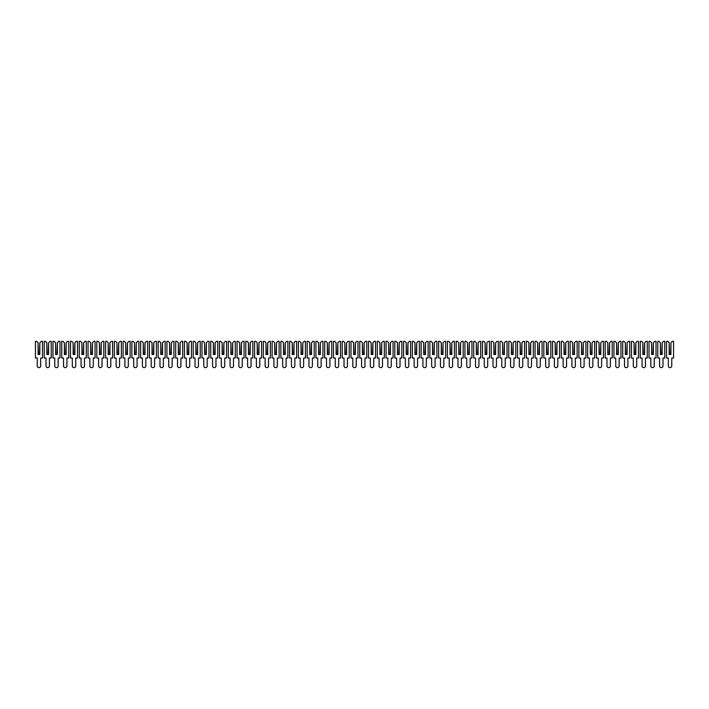 <?xml version="1.0" encoding="UTF-8"?>
<svg xmlns="http://www.w3.org/2000/svg" width="709" height="709" viewBox="0 0 709 709"><rect width="100%" height="100%" fill="white"/><g stroke="black" fill="none" stroke-linecap="round" stroke-linejoin="round"><path stroke-width="1.06" d="M36.673 341.348L38.082 342.757L38.082 354.5L39.837 354.5L39.837 342.757L41.237 341.348L42.46 341.348L42.46 358.01L40.661 358.01L40.661 365.941A1.71 1.71 0 0 1 38.96 367.652A1.71 1.71 0 0 1 37.249 365.941L37.249 358.01L35.45 358.01L35.45 341.348L36.673 341.348M38.383 354.5L38.082 342.757M39.837 342.757L39.527 354.5M45.438 341.348L46.847 342.757L46.847 354.5L48.602 354.5L48.602 342.757L50.002 341.348L51.225 341.348L51.225 358.01L49.426 358.01L49.426 365.941A1.71 1.71 0 0 1 47.725 367.652A1.71 1.71 0 0 1 46.014 365.941L46.014 358.01L44.215 358.01L44.215 341.348L45.438 341.348M47.148 354.5L46.847 342.757M48.602 342.757L48.292 354.5M54.203 341.348L55.612 342.757L55.612 354.5L57.367 354.5L57.367 342.757L58.767 341.348L59.99 341.348L59.99 358.01L58.191 358.01L58.191 365.941A1.71 1.71 0 0 1 56.49 367.652A1.71 1.71 0 0 1 54.779 365.941L54.779 358.01L52.98 358.01L52.98 341.348L54.203 341.348M55.914 354.5L55.612 342.757M57.367 342.757L57.057 354.5M62.968 341.348L64.377 342.757L64.377 354.5L66.132 354.5L66.132 342.757L67.532 341.348L68.755 341.348L68.755 358.01L66.956 358.01L66.956 365.941A1.71 1.71 0 0 1 65.255 367.652A1.71 1.71 0 0 1 63.544 365.941L63.544 358.01L61.745 358.01L61.745 341.348L62.968 341.348M64.679 354.5L64.377 342.757M66.132 342.757L65.822 354.5M71.742 341.348L73.142 342.757L73.142 354.5L74.897 354.5L74.897 342.757L76.297 341.348L77.52 341.348L77.52 358.01L75.73 358.01L75.73 365.941A1.71 1.71 0 0 1 74.02 367.652A1.71 1.71 0 0 1 72.309 365.941L72.309 358.01L70.51 358.01L70.51 341.348L71.742 341.348M73.444 354.5L73.142 342.757M74.897 342.757L74.587 354.5M80.507 341.348L81.907 342.757L81.907 354.5L83.662 354.5L83.662 342.757L85.062 341.348L86.285 341.348L86.285 358.01L84.495 358.01L84.495 365.941A1.71 1.71 0 0 1 82.785 367.652A1.71 1.71 0 0 1 81.074 365.941L81.074 358.01L79.275 358.01L79.275 341.348L80.507 341.348M82.209 354.5L81.907 342.757M83.662 342.757L83.352 354.5M89.272 341.348L90.672 342.757L90.672 354.5L92.427 354.5L92.427 342.757L93.827 341.348L95.05 341.348L95.05 358.01L93.26 358.01L93.26 365.941A1.71 1.71 0 0 1 91.55 367.652A1.71 1.71 0 0 1 89.839 365.941L89.839 358.01L88.04 358.01L88.04 341.348L89.272 341.348M90.974 354.5L90.672 342.757M92.427 342.757L92.117 354.5M98.037 341.348L99.437 342.757L99.437 354.5L101.192 354.5L101.192 342.757L102.592 341.348L103.815 341.348L103.815 358.01L102.025 358.01L102.025 365.941A1.71 1.71 0 0 1 100.315 367.652A1.71 1.71 0 0 1 98.604 365.941L98.604 358.01L96.805 358.01L96.805 341.348L98.037 341.348M99.739 354.5L99.437 342.757M101.192 342.757L100.882 354.5M106.802 341.348L108.202 342.757L108.202 354.5L109.957 354.5L109.957 342.757L111.357 341.348L112.58 341.348L112.58 358.01L110.79 358.01L110.79 365.941A1.71 1.71 0 0 1 109.08 367.652A1.71 1.71 0 0 1 107.369 365.941L107.369 358.01L105.57 358.01L105.57 341.348L106.802 341.348M108.504 354.5L108.202 342.757M109.957 342.757L109.647 354.5M115.567 341.348L116.967 342.757L116.967 354.5L118.722 354.5L118.722 342.757L120.122 341.348L121.345 341.348L121.345 358.01L119.555 358.01L119.555 365.941A1.71 1.71 0 0 1 117.845 367.652A1.71 1.71 0 0 1 116.134 365.941L116.134 358.01L114.335 358.01L114.335 341.348L115.567 341.348M117.269 354.5L116.967 342.757M118.722 342.757L118.412 354.5M124.332 341.348L125.732 342.757L125.732 354.5L127.487 354.5L127.487 342.757L128.887 341.348L130.11 341.348L130.11 358.01L128.32 358.01L128.32 365.941A1.71 1.71 0 0 1 126.61 367.652A1.71 1.71 0 0 1 124.899 365.941L124.899 358.01L123.1 358.01L123.1 341.348L124.332 341.348M126.034 354.5L125.732 342.757M127.487 342.757L127.177 354.5M133.097 341.348L134.497 342.757L134.497 354.5L136.252 354.5L136.252 342.757L137.652 341.348L138.875 341.348L138.875 358.01L137.085 358.01L137.085 365.941A1.71 1.71 0 0 1 135.375 367.652A1.71 1.71 0 0 1 133.664 365.941L133.664 358.01L131.865 358.01L131.865 341.348L133.097 341.348M134.799 354.5L134.497 342.757M136.252 342.757L135.942 354.5M141.862 341.348L143.262 342.757L143.262 354.5L145.017 354.5L145.017 342.757L146.417 341.348L147.64 341.348L147.64 358.01L145.85 358.01L145.85 365.941A1.71 1.71 0 0 1 144.14 367.652A1.71 1.71 0 0 1 142.429 365.941L142.429 358.01L140.63 358.01L140.63 341.348L141.862 341.348M143.564 354.5L143.262 342.757M145.017 342.757L144.707 354.5M150.627 341.348L152.027 342.757L152.027 354.5L153.782 354.5L153.782 342.757L155.182 341.348L156.405 341.348L156.405 358.01L154.615 358.01L154.615 365.941A1.71 1.71 0 0 1 152.905 367.652A1.71 1.71 0 0 1 151.194 365.941L151.194 358.01L149.395 358.01L149.395 341.348L150.627 341.348M152.329 354.5L152.027 342.757M153.782 342.757L153.472 354.5M159.392 341.348L160.792 342.757L160.792 354.5L162.547 354.5L162.547 342.757L163.947 341.348L165.17 341.348L165.17 358.01L163.38 358.01L163.38 365.941A1.71 1.71 0 0 1 161.67 367.652A1.71 1.71 0 0 1 159.959 365.941L159.959 358.01L158.16 358.01L158.16 341.348L159.392 341.348M161.094 354.5L160.792 342.757M162.547 342.757L162.237 354.5M168.157 341.348L169.557 342.757L169.557 354.5L171.312 354.5L171.312 342.757L172.712 341.348L173.935 341.348L173.935 358.01L172.145 358.01L172.145 365.941A1.71 1.71 0 0 1 170.435 367.652A1.71 1.71 0 0 1 168.724 365.941L168.724 358.01L166.925 358.01L166.925 341.348L168.157 341.348M169.859 354.5L169.557 342.757M171.312 342.757L171.002 354.5M176.922 341.348L178.322 342.757L178.322 354.5L180.077 354.5L180.077 342.757L181.477 341.348L182.7 341.348L182.7 358.01L180.91 358.01L180.91 365.941A1.71 1.71 0 0 1 179.2 367.652A1.71 1.71 0 0 1 177.489 365.941L177.489 358.01L175.69 358.01L175.69 341.348L176.922 341.348M178.624 354.5L178.322 342.757M180.077 342.757L179.767 354.5M185.687 341.348L187.087 342.757L187.087 354.5L188.842 354.5L188.842 342.757L190.242 341.348L191.465 341.348L191.465 358.01L189.675 358.01L189.675 365.941A1.71 1.71 0 0 1 187.965 367.652A1.71 1.71 0 0 1 186.254 365.941L186.254 358.01L184.455 358.01L184.455 341.348L185.687 341.348M187.398 354.5L187.087 342.757M188.842 342.757L188.532 354.5M194.452 341.348L195.852 342.757L195.852 354.5L197.607 354.5L197.607 342.757L199.007 341.348L200.23 341.348L200.23 358.01L198.44 358.01L198.44 365.941A1.71 1.71 0 0 1 196.73 367.652A1.71 1.71 0 0 1 195.019 365.941L195.019 358.01L193.22 358.01L193.22 341.348L194.452 341.348M196.163 354.5L195.852 342.757M197.607 342.757L197.297 354.5M203.217 341.348L204.617 342.757L204.617 354.5L206.372 354.5L206.372 342.757L207.772 341.348L208.995 341.348L208.995 358.01L207.205 358.01L207.205 365.941A1.71 1.71 0 0 1 205.495 367.652A1.71 1.71 0 0 1 203.784 365.941L203.784 358.01L201.985 358.01L201.985 341.348L203.217 341.348M204.928 354.5L204.617 342.757M206.372 342.757L206.062 354.5M211.982 341.348L213.382 342.757L213.382 354.5L215.137 354.5L215.137 342.757L216.537 341.348L217.76 341.348L217.76 358.01L215.97 358.01L215.97 365.941A1.71 1.71 0 0 1 214.26 367.652A1.71 1.71 0 0 1 212.549 365.941L212.549 358.01L210.75 358.01L210.75 341.348L211.982 341.348M213.693 354.5L213.382 342.757M215.137 342.757L214.827 354.5M220.747 341.348L222.147 342.757L222.147 354.5L223.902 354.5L223.902 342.757L225.302 341.348L226.525 341.348L226.525 358.01L224.735 358.01L224.735 365.941A1.71 1.71 0 0 1 223.025 367.652A1.71 1.71 0 0 1 221.314 365.941L221.314 358.01L219.515 358.01L219.515 341.348L220.747 341.348M222.458 354.5L222.147 342.757M223.902 342.757L223.592 354.5M229.512 341.348L230.912 342.757L230.912 354.5L232.667 354.5L232.667 342.757L234.067 341.348L235.291 341.348L235.291 358.01L233.5 358.01L233.5 365.941A1.71 1.71 0 0 1 231.79 367.652A1.71 1.71 0 0 1 230.079 365.941L230.079 358.01L228.28 358.01L228.28 341.348L229.512 341.348M231.223 354.5L230.912 342.757M232.667 342.757L232.357 354.5M238.277 341.348L239.677 342.757L239.677 354.5L241.432 354.5L241.432 342.757L242.832 341.348L244.056 341.348L244.056 358.01L242.265 358.01L242.265 365.941A1.71 1.71 0 0 1 240.555 367.652A1.71 1.71 0 0 1 238.844 365.941L238.844 358.01L237.045 358.01L237.045 341.348L238.277 341.348M239.988 354.5L239.677 342.757M241.432 342.757L241.122 354.5M247.042 341.348L248.442 342.757L248.442 354.5L250.197 354.5L250.197 342.757L251.598 341.348L252.821 341.348L252.821 358.01L251.03 358.01L251.03 365.941A1.71 1.71 0 0 1 249.32 367.652A1.71 1.71 0 0 1 247.609 365.941L247.609 358.01L245.81 358.01L245.81 341.348L247.042 341.348M248.753 354.5L248.442 342.757M250.197 342.757L249.887 354.5M255.807 341.348L257.207 342.757L257.207 354.5L258.962 354.5L258.962 342.757L260.363 341.348L261.586 341.348L261.586 358.01L259.795 358.01L259.795 365.941A1.71 1.71 0 0 1 258.085 367.652A1.71 1.71 0 0 1 256.374 365.941L256.374 358.01L254.575 358.01L254.575 341.348L255.807 341.348M257.518 354.5L257.207 342.757M258.962 342.757L258.652 354.5M264.572 341.348L265.972 342.757L265.972 354.5L267.727 354.5L267.727 342.757L269.128 341.348L270.351 341.348L270.351 358.01L268.56 358.01L268.56 365.941A1.71 1.71 0 0 1 266.85 367.652A1.71 1.71 0 0 1 265.139 365.941L265.139 358.01L263.34 358.01L263.34 341.348L264.572 341.348M266.283 354.5L265.972 342.757M267.727 342.757L267.417 354.5M273.337 341.348L274.738 342.757L274.738 354.5L276.492 354.5L276.492 342.757L277.893 341.348L279.124 341.348L279.124 358.01L277.325 358.01L277.325 365.941A1.71 1.71 0 0 1 275.615 367.652A1.71 1.71 0 0 1 273.904 365.941L273.904 358.01L272.105 358.01L272.105 341.348L273.337 341.348M275.048 354.5L274.738 342.757M276.492 342.757L276.182 354.5M282.102 341.348L283.503 342.757L283.503 354.5L285.257 354.5L285.257 342.757L286.658 341.348L287.889 341.348L287.889 358.01L286.09 358.01L286.09 365.941A1.71 1.71 0 0 1 284.38 367.652A1.71 1.71 0 0 1 282.669 365.941L282.669 358.01L280.87 358.01L280.87 341.348L282.102 341.348M283.813 354.5L283.503 342.757M285.257 342.757L284.947 354.5M290.867 341.348L292.268 342.757L292.268 354.5L294.022 354.5L294.022 342.757L295.423 341.348L296.654 341.348L296.654 358.01L294.855 358.01L294.855 365.941A1.71 1.71 0 0 1 293.145 367.652A1.71 1.71 0 0 1 291.434 365.941L291.434 358.01L289.635 358.01L289.635 341.348L290.867 341.348M292.578 354.5L292.268 342.757M294.022 342.757L293.712 354.5M299.632 341.348L301.033 342.757L301.033 354.5L302.787 354.5L302.787 342.757L304.188 341.348L305.419 341.348L305.419 358.01L303.62 358.01L303.62 365.941A1.71 1.71 0 0 1 301.91 367.652A1.71 1.71 0 0 1 300.199 365.941L300.199 358.01L298.4 358.01L298.4 341.348L299.632 341.348M301.343 354.5L301.033 342.757M302.787 342.757L302.477 354.5M308.397 341.348L309.798 342.757L309.798 354.5L311.552 354.5L311.552 342.757L312.953 341.348L314.184 341.348L314.184 358.01L312.385 358.01L312.385 365.941A1.71 1.71 0 0 1 310.675 367.652A1.71 1.71 0 0 1 308.964 365.941L308.964 358.01L307.165 358.01L307.165 341.348L308.397 341.348M310.108 354.5L309.798 342.757M311.552 342.757L311.242 354.5M317.162 341.348L318.563 342.757L318.563 354.5L320.317 354.5L320.317 342.757L321.718 341.348L322.95 341.348L322.95 358.01L321.15 358.01L321.15 365.941A1.71 1.71 0 0 1 319.44 367.652A1.71 1.71 0 0 1 317.729 365.941L317.729 358.01L315.93 358.01L315.93 341.348L317.162 341.348M318.873 354.5L318.563 342.757M320.317 342.757L320.007 354.5M325.927 341.348L327.328 342.757L327.328 354.5L329.082 354.5L329.082 342.757L330.483 341.348L331.715 341.348L331.715 358.01L329.915 358.01L329.915 365.941A1.71 1.71 0 0 1 328.205 367.652A1.71 1.71 0 0 1 326.494 365.941L326.494 358.01L324.695 358.01L324.695 341.348L325.927 341.348M327.638 354.5L327.328 342.757M329.082 342.757L328.772 354.5M334.692 341.348L336.093 342.757L336.093 354.5L337.847 354.5L337.847 342.757L339.248 341.348L340.48 341.348L340.48 358.01L338.68 358.01L338.68 365.941A1.71 1.71 0 0 1 336.97 367.652A1.71 1.71 0 0 1 335.26 365.941L335.26 358.01L333.46 358.01L333.46 341.348L334.692 341.348M336.403 354.5L336.093 342.757M337.847 342.757L337.537 354.5M343.457 341.348L344.858 342.757L344.858 354.5L346.612 354.5L346.612 342.757L348.013 341.348L349.245 341.348L349.245 358.01L347.445 358.01L347.445 365.941A1.71 1.71 0 0 1 345.735 367.652A1.71 1.71 0 0 1 344.025 365.941L344.025 358.01L342.225 358.01L342.225 341.348L343.457 341.348M345.168 354.5L344.858 342.757M346.612 342.757L346.302 354.5M352.222 341.348L353.623 342.757L353.623 354.5L355.377 354.5L355.377 342.757L356.778 341.348L358.01 341.348L358.01 358.01L356.21 358.01L356.21 365.941A1.71 1.71 0 0 1 354.5 367.652A1.71 1.71 0 0 1 352.79 365.941L352.79 358.01L350.99 358.01L350.99 341.348L352.222 341.348M353.933 354.5L353.623 342.757M355.377 342.757L355.067 354.5M360.987 341.348L362.388 342.757L362.388 354.5L364.142 354.5L364.142 342.757L365.543 341.348L366.775 341.348L366.775 358.01L364.975 358.01L364.975 365.941A1.71 1.71 0 0 1 363.265 367.652A1.71 1.71 0 0 1 361.555 365.941L361.555 358.01L359.755 358.01L359.755 341.348L360.987 341.348M362.698 354.5L362.388 342.757M364.142 342.757L363.832 354.5M369.752 341.348L371.153 342.757L371.153 354.5L372.907 354.5L372.907 342.757L374.308 341.348L375.54 341.348L375.54 358.01L373.74 358.01L373.74 365.941A1.71 1.71 0 0 1 372.03 367.652A1.71 1.71 0 0 1 370.32 365.941L370.32 358.01L368.52 358.01L368.52 341.348L369.752 341.348M371.463 354.5L371.153 342.757M372.907 342.757L372.597 354.5M378.517 341.348L379.918 342.757L379.918 354.5L381.672 354.5L381.672 342.757L383.073 341.348L384.305 341.348L384.305 358.01L382.506 358.01L382.506 365.941A1.71 1.71 0 0 1 380.795 367.652A1.71 1.71 0 0 1 379.085 365.941L379.085 358.01L377.285 358.01L377.285 341.348L378.517 341.348M380.228 354.5L379.918 342.757M381.672 342.757L381.362 354.5M387.282 341.348L388.683 342.757L388.683 354.5L390.437 354.5L390.437 342.757L391.838 341.348L393.07 341.348L393.07 358.01L391.271 358.01L391.271 365.941A1.71 1.71 0 0 1 389.56 367.652A1.71 1.71 0 0 1 387.85 365.941L387.85 358.01L386.05 358.01L386.05 341.348L387.282 341.348M388.993 354.5L388.683 342.757M390.437 342.757L390.127 354.5M396.047 341.348L397.448 342.757L397.448 354.5L399.202 354.5L399.202 342.757L400.603 341.348L401.835 341.348L401.835 358.01L400.036 358.01L400.036 365.941A1.71 1.71 0 0 1 398.325 367.652A1.71 1.71 0 0 1 396.615 365.941L396.615 358.01L394.816 358.01L394.816 341.348L396.047 341.348M397.758 354.5L397.448 342.757M399.202 342.757L398.892 354.5M404.812 341.348L406.213 342.757L406.213 354.5L407.967 354.5L407.967 342.757L409.368 341.348L410.6 341.348L410.6 358.01L408.801 358.01L408.801 365.941A1.71 1.71 0 0 1 407.09 367.652A1.71 1.71 0 0 1 405.38 365.941L405.38 358.01L403.581 358.01L403.581 341.348L404.812 341.348M406.523 354.5L406.213 342.757M407.967 342.757L407.657 354.5M413.577 341.348L414.978 342.757L414.978 354.5L416.732 354.5L416.732 342.757L418.133 341.348L419.365 341.348L419.365 358.01L417.566 358.01L417.566 365.941A1.71 1.71 0 0 1 415.855 367.652A1.71 1.71 0 0 1 414.145 365.941L414.145 358.01L412.346 358.01L412.346 341.348L413.577 341.348M415.288 354.5L414.978 342.757M416.732 342.757L416.422 354.5M422.342 341.348L423.743 342.757L423.743 354.5L425.497 354.5L425.497 342.757L426.898 341.348L428.13 341.348L428.13 358.01L426.331 358.01L426.331 365.941A1.71 1.71 0 0 1 424.62 367.652A1.71 1.71 0 0 1 422.91 365.941L422.91 358.01L421.111 358.01L421.111 341.348L422.342 341.348M424.053 354.5L423.743 342.757M425.497 342.757L425.187 354.5M431.107 341.348L432.508 342.757L432.508 354.5L434.262 354.5L434.262 342.757L435.663 341.348L436.895 341.348L436.895 358.01L435.096 358.01L435.096 365.941A1.71 1.71 0 0 1 433.385 367.652A1.71 1.71 0 0 1 431.675 365.941L431.675 358.01L429.876 358.01L429.876 341.348L431.107 341.348M432.818 354.5L432.508 342.757M434.262 342.757L433.952 354.5M439.872 341.348L441.273 342.757L441.273 354.5L443.028 354.5L443.028 342.757L444.428 341.348L445.66 341.348L445.66 358.01L443.861 358.01L443.861 365.941A1.71 1.71 0 0 1 442.15 367.652A1.71 1.71 0 0 1 440.44 365.941L440.44 358.01L438.649 358.01L438.649 341.348L439.872 341.348M441.583 354.5L441.273 342.757M443.028 342.757L442.717 354.5M448.637 341.348L450.038 342.757L450.038 354.5L451.793 354.5L451.793 342.757L453.193 341.348L454.425 341.348L454.425 358.01L452.626 358.01L452.626 365.941A1.71 1.71 0 0 1 450.915 367.652A1.71 1.71 0 0 1 449.205 365.941L449.205 358.01L447.414 358.01L447.414 341.348L448.637 341.348M450.348 354.5L450.038 342.757M451.793 342.757L451.482 354.5M457.402 341.348L458.803 342.757L458.803 354.5L460.558 354.5L460.558 342.757L461.958 341.348L463.19 341.348L463.19 358.01L461.391 358.01L461.391 365.941A1.71 1.71 0 0 1 459.68 367.652A1.71 1.71 0 0 1 457.97 365.941L457.97 358.01L456.179 358.01L456.179 341.348L457.402 341.348M459.113 354.5L458.803 342.757M460.558 342.757L460.247 354.5M466.168 341.348L467.568 342.757L467.568 354.5L469.323 354.5L469.323 342.757L470.723 341.348L471.955 341.348L471.955 358.01L470.156 358.01L470.156 365.941A1.71 1.71 0 0 1 468.445 367.652A1.71 1.71 0 0 1 466.735 365.941L466.735 358.01L464.944 358.01L464.944 341.348L466.168 341.348M467.878 354.5L467.568 342.757M469.323 342.757L469.012 354.5M474.933 341.348L476.333 342.757L476.333 354.5L478.088 354.5L478.088 342.757L479.488 341.348L480.72 341.348L480.72 358.01L478.921 358.01L478.921 365.941A1.71 1.71 0 0 1 477.21 367.652A1.71 1.71 0 0 1 475.5 365.941L475.5 358.01L473.709 358.01L473.709 341.348L474.933 341.348M476.643 354.5L476.333 342.757M478.088 342.757L477.777 354.5M483.698 341.348L485.098 342.757L485.098 354.5L486.853 354.5L486.853 342.757L488.253 341.348L489.485 341.348L489.485 358.01L487.686 358.01L487.686 365.941A1.71 1.71 0 0 1 485.975 367.652A1.71 1.71 0 0 1 484.265 365.941L484.265 358.01L482.474 358.01L482.474 341.348L483.698 341.348M485.408 354.5L485.098 342.757M486.853 342.757L486.542 354.5M492.463 341.348L493.863 342.757L493.863 354.5L495.618 354.5L495.618 342.757L497.018 341.348L498.25 341.348L498.25 358.01L496.451 358.01L496.451 365.941A1.71 1.71 0 0 1 494.74 367.652A1.71 1.71 0 0 1 493.03 365.941L493.03 358.01L491.24 358.01L491.24 341.348L492.463 341.348M494.173 354.5L493.863 342.757M495.618 342.757L495.307 354.5M501.228 341.348L502.628 342.757L502.628 354.5L504.383 354.5L504.383 342.757L505.783 341.348L507.015 341.348L507.015 358.01L505.216 358.01L505.216 365.941A1.71 1.71 0 0 1 503.505 367.652A1.71 1.71 0 0 1 501.795 365.941L501.795 358.01L500.005 358.01L500.005 341.348L501.228 341.348M502.938 354.5L502.628 342.757M504.383 342.757L504.072 354.5M509.993 341.348L511.393 342.757L511.393 354.5L513.148 354.5L513.148 342.757L514.548 341.348L515.78 341.348L515.78 358.01L513.981 358.01L513.981 365.941A1.71 1.71 0 0 1 512.27 367.652A1.71 1.71 0 0 1 510.56 365.941L510.56 358.01L508.77 358.01L508.77 341.348L509.993 341.348M511.703 354.5L511.393 342.757M513.148 342.757L512.837 354.5M518.758 341.348L520.158 342.757L520.158 354.5L521.913 354.5L521.913 342.757L523.313 341.348L524.545 341.348L524.545 358.01L522.746 358.01L522.746 365.941A1.71 1.71 0 0 1 521.035 367.652A1.71 1.71 0 0 1 519.325 365.941L519.325 358.01L517.535 358.01L517.535 341.348L518.758 341.348M520.468 354.5L520.158 342.757M521.913 342.757L521.602 354.5M527.523 341.348L528.923 342.757L528.923 354.5L530.678 354.5L530.678 342.757L532.078 341.348L533.31 341.348L533.31 358.01L531.511 358.01L531.511 365.941A1.71 1.71 0 0 1 529.8 367.652A1.71 1.71 0 0 1 528.09 365.941L528.09 358.01L526.3 358.01L526.3 341.348L527.523 341.348M529.233 354.5L528.923 342.757M530.678 342.757L530.376 354.5M536.288 341.348L537.688 342.757L537.688 354.5L539.443 354.5L539.443 342.757L540.843 341.348L542.075 341.348L542.075 358.01L540.276 358.01L540.276 365.941A1.71 1.71 0 0 1 538.565 367.652A1.71 1.71 0 0 1 536.855 365.941L536.855 358.01L535.065 358.01L535.065 341.348L536.288 341.348M537.998 354.5L537.688 342.757M539.443 342.757L539.141 354.5M545.053 341.348L546.453 342.757L546.453 354.5L548.208 354.5L548.208 342.757L549.608 341.348L550.84 341.348L550.84 358.01L549.041 358.01L549.041 365.941A1.71 1.71 0 0 1 547.33 367.652A1.71 1.71 0 0 1 545.62 365.941L545.62 358.01L543.83 358.01L543.83 341.348L545.053 341.348M546.763 354.5L546.453 342.757M548.208 342.757L547.906 354.5M553.818 341.348L555.218 342.757L555.218 354.5L556.973 354.5L556.973 342.757L558.373 341.348L559.605 341.348L559.605 358.01L557.806 358.01L557.806 365.941A1.71 1.71 0 0 1 556.095 367.652A1.71 1.71 0 0 1 554.385 365.941L554.385 358.01L552.595 358.01L552.595 341.348L553.818 341.348M555.528 354.5L555.218 342.757M556.973 342.757L556.671 354.5M562.583 341.348L563.983 342.757L563.983 354.5L565.738 354.5L565.738 342.757L567.138 341.348L568.37 341.348L568.37 358.01L566.571 358.01L566.571 365.941A1.71 1.71 0 0 1 564.86 367.652A1.71 1.71 0 0 1 563.15 365.941L563.15 358.01L561.36 358.01L561.36 341.348L562.583 341.348M564.293 354.5L563.983 342.757M565.738 342.757L565.436 354.5M571.348 341.348L572.748 342.757L572.748 354.5L574.503 354.5L574.503 342.757L575.903 341.348L577.135 341.348L577.135 358.01L575.336 358.01L575.336 365.941A1.71 1.71 0 0 1 573.625 367.652A1.71 1.71 0 0 1 571.915 365.941L571.915 358.01L570.125 358.01L570.125 341.348L571.348 341.348M573.058 354.5L572.748 342.757M574.503 342.757L574.201 354.5M580.113 341.348L581.513 342.757L581.513 354.5L583.268 354.5L583.268 342.757L584.668 341.348L585.9 341.348L585.9 358.01L584.101 358.01L584.101 365.941A1.71 1.71 0 0 1 582.39 367.652A1.71 1.71 0 0 1 580.68 365.941L580.68 358.01L578.89 358.01L578.89 341.348L580.113 341.348M581.823 354.5L581.513 342.757M583.268 342.757L582.966 354.5M588.878 341.348L590.278 342.757L590.278 354.5L592.033 354.5L592.033 342.757L593.433 341.348L594.665 341.348L594.665 358.01L592.866 358.01L592.866 365.941A1.71 1.71 0 0 1 591.155 367.652A1.71 1.71 0 0 1 589.445 365.941L589.445 358.01L587.655 358.01L587.655 341.348L588.878 341.348M590.588 354.5L590.278 342.757M592.033 342.757L591.731 354.5M597.643 341.348L599.043 342.757L599.043 354.5L600.798 354.5L600.798 342.757L602.198 341.348L603.43 341.348L603.43 358.01L601.631 358.01L601.631 365.941A1.71 1.71 0 0 1 599.92 367.652A1.71 1.71 0 0 1 598.21 365.941L598.21 358.01L596.42 358.01L596.42 341.348L597.643 341.348M599.353 354.5L599.043 342.757M600.798 342.757L600.496 354.5M606.408 341.348L607.808 342.757L607.808 354.5L609.563 354.5L609.563 342.757L610.963 341.348L612.195 341.348L612.195 358.01L610.396 358.01L610.396 365.941A1.71 1.71 0 0 1 608.685 367.652A1.71 1.71 0 0 1 606.975 365.941L606.975 358.01L605.185 358.01L605.185 341.348L606.408 341.348M608.118 354.5L607.808 342.757M609.563 342.757L609.261 354.5M615.173 341.348L616.573 342.757L616.573 354.5L618.328 354.5L618.328 342.757L619.728 341.348L620.96 341.348L620.96 358.01L619.161 358.01L619.161 365.941A1.71 1.71 0 0 1 617.45 367.652A1.71 1.71 0 0 1 615.74 365.941L615.74 358.01L613.95 358.01L613.95 341.348L615.173 341.348M616.883 354.5L616.573 342.757M618.328 342.757L618.026 354.5M623.938 341.348L625.338 342.757L625.338 354.5L627.093 354.5L627.093 342.757L628.493 341.348L629.725 341.348L629.725 358.01L627.926 358.01L627.926 365.941A1.71 1.71 0 0 1 626.215 367.652A1.71 1.71 0 0 1 624.505 365.941L624.505 358.01L622.715 358.01L622.715 341.348L623.938 341.348M625.648 354.5L625.338 342.757M627.093 342.757L626.791 354.5M632.703 341.348L634.103 342.757L634.103 354.5L635.858 354.5L635.858 342.757L637.258 341.348L638.49 341.348L638.49 358.01L636.691 358.01L636.691 365.941A1.71 1.71 0 0 1 634.98 367.652A1.71 1.71 0 0 1 633.27 365.941L633.27 358.01L631.48 358.01L631.48 341.348L632.703 341.348M634.413 354.5L634.103 342.757M635.858 342.757L635.556 354.5M641.468 341.348L642.868 342.757L642.868 354.5L644.623 354.5L644.623 342.757L646.032 341.348L647.255 341.348L647.255 358.01L645.456 358.01L645.456 365.941A1.71 1.71 0 0 1 643.745 367.652A1.71 1.71 0 0 1 642.044 365.941L642.044 358.01L640.245 358.01L640.245 341.348L641.468 341.348M643.178 354.5L642.868 342.757M644.623 342.757L644.321 354.5M650.233 341.348L651.633 342.757L651.633 354.5L653.388 354.5L653.388 342.757L654.797 341.348L656.02 341.348L656.02 358.01L654.221 358.01L654.221 365.941A1.71 1.71 0 0 1 652.51 367.652A1.71 1.71 0 0 1 650.809 365.941L650.809 358.01L649.01 358.01L649.01 341.348L650.233 341.348M651.943 354.5L651.633 342.757M653.388 342.757L653.086 354.5M658.998 341.348L660.398 342.757L660.398 354.5L662.153 354.5L662.153 342.757L663.562 341.348L664.785 341.348L664.785 358.01L662.986 358.01L662.986 365.941A1.71 1.71 0 0 1 661.275 367.652A1.71 1.71 0 0 1 659.574 365.941L659.574 358.01L657.775 358.01L657.775 341.348L658.998 341.348M660.708 354.5L660.398 342.757M662.153 342.757L661.851 354.5M667.763 341.348L669.163 342.757L669.163 354.5L670.918 354.5L670.918 342.757L672.327 341.348L673.55 341.348L673.55 358.01L671.751 358.01L671.751 365.941A1.71 1.71 0 0 1 670.04 367.652A1.71 1.71 0 0 1 668.339 365.941L668.339 358.01L666.54 358.01L666.54 341.348L667.763 341.348M669.473 354.5L669.163 342.757M670.918 342.757L670.617 354.5"/></g></svg>
